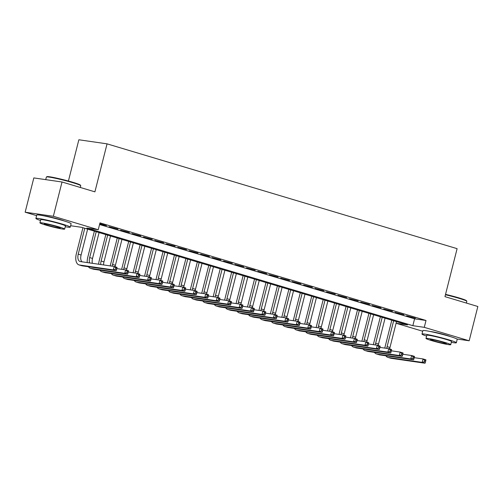 <?xml version="1.0" encoding="UTF-8"?>
<svg xmlns="http://www.w3.org/2000/svg" width="503" height="503" viewBox="0 0 503 503"><rect width="100%" height="100%" fill="white"/><g stroke="black" fill="none" stroke-linecap="round" stroke-linejoin="round"><path stroke-width="0.75" d="M44.132 215.9A11.06 0.742 14.2 0 1 60.064 219.553A11.06 0.742 14.2 0 1 64.239 220.987M430.21 331.496A11.06 0.742 14.2 0 1 446.148 335.149A11.06 0.742 14.2 0 1 450.323 336.582M68.414 181.03L78.858 139.771L107.057 143.852L457.108 248.658L444.96 296.651L477.85 306.497L469.173 340.783L456.931 339.009M422.696 331.232L396.087 323.259L407.505 324.913L81.48 227.299L70.621 225.728M36.612 215.636L25.15 212.203L53.349 216.277L98.248 229.726L86.818 228.073L412.844 325.686L424.274 327.34L469.173 340.783M53.349 216.277L62.026 181.998L33.827 177.917L25.15 212.203M99.713 223.936L106.473 225.665L99.783 223.659M117.909 229.091L109.138 226.759L117.909 229.091M129.346 232.512L120.582 230.185L129.346 232.512M140.79 235.938L132.019 233.606L140.79 235.938M152.227 239.365L143.462 237.032L152.227 239.365M163.67 242.792L154.899 240.459L163.67 242.792M175.107 246.212L166.336 243.886L175.107 246.212M186.544 249.639L177.779 247.306L186.544 249.639M197.987 253.066L189.216 250.733L197.987 253.066M209.424 256.492L200.659 254.16L209.424 256.492M220.867 259.913L212.096 257.586L220.867 259.913M232.304 263.339L223.533 261.007L232.304 263.339M243.741 266.766L234.976 264.433L243.741 266.766M255.184 270.193L246.413 267.86L255.184 270.193M266.621 273.613L257.857 271.287L266.621 273.613M278.065 277.04L269.294 274.707L278.065 277.04M289.502 280.467L280.731 278.134L289.502 280.467M300.939 283.887L292.174 281.561L300.939 283.887M312.382 287.314L303.611 284.987L312.382 287.314M323.819 290.74L315.054 288.408L323.819 290.74M335.262 294.167L326.491 291.834L335.262 294.167M346.699 297.587L337.928 295.261L346.699 297.587M358.142 301.014L349.371 298.681L358.142 301.014M369.579 304.441L360.808 302.108L369.579 304.441M381.016 307.867L372.251 305.535L381.016 307.867M392.459 311.288L383.688 308.961L392.459 311.288M403.896 314.715L395.125 312.382L403.896 314.715M99.569 224.514L414.579 318.827L426.01 320.48L99.984 222.867L98.248 229.726M415.34 318.141L406.569 315.809L415.34 318.141M62.026 181.998L94.91 191.844L107.057 143.852M426.01 320.48L424.274 327.34M414.579 318.827L412.844 325.686M384.833 348.107A10.632 5.734 106.7 0 1 385.191 346.36L391.806 320.21M396.502 321.618L389.957 347.491A7.086 3.823 -73.3 0 0 389.674 348.95M393.642 320.763L387.096 346.636A7.086 3.823 -73.3 0 0 386.782 348.384M414.246 357.671L423.048 358.941L425.909 359.802L425.783 360.714L424.639 360.374L424.287 361.745L425.431 362.085L425.783 360.714M425.431 362.085L425.041 363.229L391.164 358.331A10.632 5.734 106.7 0 1 390.718 358.23L387.857 357.375A10.632 5.734 106.7 0 1 385.864 355.791M425.041 363.229L422.18 362.374L388.303 357.47A10.632 5.734 106.7 0 1 387.857 357.375M424.287 361.745L422.18 362.374L423.048 358.941L424.639 360.374M445.539 294.362A17.297 1.163 14.2 0 1 459.044 297.921A17.297 1.163 14.2 0 1 466.495 300.737L466.803 301.247A17.718 1.188 -165.8 0 0 459.17 298.367A17.718 1.188 -165.8 0 0 445.444 294.745M466.388 303.064L466.822 301.335A17.718 1.188 -165.8 0 0 466.803 301.247M451.329 342.336A17.718 1.188 -165.8 0 0 456.34 342.75A17.718 1.188 -165.8 0 0 448.689 339.783A17.718 1.188 -165.8 0 0 431.184 335.306A17.718 1.188 -165.8 0 0 421.986 334.055A17.718 1.188 -165.8 0 0 426.594 336.073M456.34 342.75L457.208 339.324A17.718 1.188 -165.8 0 0 449.556 336.35A17.718 1.188 -165.8 0 0 432.052 331.879A17.718 1.188 -165.8 0 0 422.853 330.628L421.986 334.055M425.997 338.425L426.796 335.275A12.757 0.855 14.2 0 1 433.416 336.174A12.757 0.855 14.2 0 1 446.023 339.393A12.757 0.855 14.2 0 1 451.531 341.531L450.732 344.687A12.757 0.855 -165.8 0 0 445.224 342.549A12.757 0.855 -165.8 0 0 432.618 339.324A12.757 0.855 -165.8 0 0 425.997 338.425A12.757 0.855 -165.8 0 0 431.505 340.562A12.757 0.855 -165.8 0 0 444.111 343.788A12.757 0.855 -165.8 0 0 450.732 344.687M442.785 342.197A8.224 0.553 -165.8 0 0 434.661 340.122A8.224 0.553 -165.8 0 0 430.392 339.538A8.224 0.553 -165.8 0 0 433.944 340.915A8.224 0.553 -165.8 0 0 442.068 342.996A8.224 0.553 -165.8 0 0 446.337 343.574A8.224 0.553 -165.8 0 0 442.785 342.197M46.439 176.981L46.955 176.672A17.297 1.163 14.2 0 1 72.96 182.325A17.297 1.163 14.2 0 1 80.411 185.142L80.719 185.657A17.718 1.188 -165.8 0 0 73.086 182.771A17.718 1.188 -165.8 0 0 46.439 176.981A17.718 1.188 -165.8 0 0 46.377 177.05L45.723 179.64M80.304 187.468L80.738 185.739A17.718 1.188 -165.8 0 0 80.719 185.657M65.245 226.74A17.718 1.188 -165.8 0 0 70.257 227.155A17.718 1.188 -165.8 0 0 62.605 224.187A17.718 1.188 -165.8 0 0 45.1 219.71A17.718 1.188 -165.8 0 0 35.902 218.459A17.718 1.188 -165.8 0 0 40.51 220.477M70.257 227.155L71.124 223.728A17.718 1.188 -165.8 0 0 63.472 220.754A17.718 1.188 -165.8 0 0 45.968 216.284A17.718 1.188 -165.8 0 0 36.769 215.032L35.902 218.459M39.913 222.829L40.712 219.679A12.757 0.855 14.2 0 1 47.332 220.578A12.757 0.855 14.2 0 1 59.939 223.797A12.757 0.855 14.2 0 1 65.447 225.935L64.648 229.091A12.757 0.855 -165.8 0 0 59.14 226.954A12.757 0.855 -165.8 0 0 46.534 223.734A12.757 0.855 -165.8 0 0 39.913 222.829A12.757 0.855 -165.8 0 0 45.421 224.967A12.757 0.855 -165.8 0 0 58.027 228.192A12.757 0.855 -165.8 0 0 64.648 229.091M56.701 226.601A8.224 0.553 -165.8 0 0 48.577 224.527A8.224 0.553 -165.8 0 0 44.308 223.942A8.224 0.553 -165.8 0 0 47.86 225.319A8.224 0.553 -165.8 0 0 55.984 227.4A8.224 0.553 -165.8 0 0 60.253 227.978A8.224 0.553 -165.8 0 0 56.701 226.601M373.396 344.681A10.632 5.734 106.7 0 1 373.748 342.933L380.369 316.783M385.065 318.192L378.514 344.065A7.086 3.823 -73.3 0 0 378.237 345.53M382.205 317.336L375.659 343.209A7.086 3.823 -73.3 0 0 375.339 344.964M402.802 354.244L411.611 355.52L414.466 356.375L414.34 357.287L413.196 356.948L412.85 358.318L413.994 358.658L414.34 357.287M413.994 358.658L413.598 359.802L379.727 354.904A10.632 5.734 106.7 0 1 379.275 354.804L376.42 353.949A10.632 5.734 106.7 0 1 374.427 352.364M413.598 359.802L410.744 358.947L376.866 354.049A10.632 5.734 106.7 0 1 376.42 353.949M412.85 358.318L410.744 358.947L411.611 355.52L413.196 356.948M361.953 341.254A10.632 5.734 106.7 0 1 362.311 339.512L368.925 313.363M373.622 314.765L367.077 340.644A7.086 3.823 -73.3 0 0 366.794 342.103M370.761 313.91L364.216 339.789A7.086 3.823 -73.3 0 0 363.902 341.537M391.365 350.817L400.168 352.094L403.029 352.949L402.903 353.867L401.759 353.521L401.413 354.892L402.557 355.237L402.903 353.867M402.557 355.237L402.161 356.375L368.284 351.478A10.632 5.734 106.7 0 1 367.838 351.377L364.977 350.522A10.632 5.734 106.7 0 1 362.984 348.944M402.161 356.375L399.3 355.52L365.423 350.622A10.632 5.734 106.7 0 1 364.977 350.522M401.413 354.892L399.3 355.52L400.168 352.094L401.759 353.521M350.516 337.827A10.632 5.734 106.7 0 1 350.874 336.086L357.488 309.936M362.185 311.344L355.64 337.217A7.086 3.823 -73.3 0 0 355.357 338.676M359.324 310.483L352.779 336.362A7.086 3.823 -73.3 0 0 352.465 338.11M379.928 347.397L388.731 348.667L391.592 349.522L391.46 350.44L390.315 350.094L389.97 351.471L391.114 351.811L391.46 350.44M391.114 351.811L390.724 352.955L356.847 348.051A10.632 5.734 106.7 0 1 356.401 347.957L353.54 347.101A10.632 5.734 106.7 0 1 351.547 345.517M390.724 352.955L387.863 352.094L353.986 347.196A10.632 5.734 106.7 0 1 353.54 347.101M389.97 351.471L387.863 352.094L388.731 348.667L390.315 350.094M339.079 334.407A10.632 5.734 106.7 0 1 339.431 332.659L346.051 306.509M350.748 307.918L344.197 333.791A7.086 3.823 -73.3 0 0 343.92 335.25M347.887 307.063L341.336 332.936A7.086 3.823 -73.3 0 0 341.021 334.684M368.485 343.97L377.288 345.24L380.149 346.102L380.023 347.013L378.878 346.674L378.533 348.045L379.677 348.384L380.023 347.013M379.677 348.384L379.281 349.528L345.404 344.63A10.632 5.734 106.7 0 1 344.957 344.53L342.097 343.675A10.632 5.734 106.7 0 1 340.11 342.09M379.281 349.528L376.42 348.673L342.543 343.769A10.632 5.734 106.7 0 1 342.097 343.675M378.533 348.045L376.42 348.673L377.288 345.24L378.878 346.674M327.635 330.98A10.632 5.734 106.7 0 1 327.994 329.239L334.608 303.089M339.305 304.491L332.76 330.37A7.086 3.823 -73.3 0 0 332.477 331.829M336.444 303.636L329.899 329.509A7.086 3.823 -73.3 0 0 329.584 331.263M357.048 340.544L365.851 341.82L368.712 342.675L368.586 343.587L367.442 343.247L367.089 344.618L368.234 344.964L368.586 343.587M368.234 344.964L367.844 346.102L333.967 341.204A10.632 5.734 106.7 0 1 333.52 341.103L330.66 340.248A10.632 5.734 106.7 0 1 328.666 338.664M367.844 346.102L364.983 345.247L331.106 340.349A10.632 5.734 106.7 0 1 330.66 340.248M367.089 344.618L364.983 345.247L365.851 341.82L367.442 343.247M316.198 327.554A10.632 5.734 106.7 0 1 316.55 325.812L323.171 299.662M327.868 301.064L321.316 326.944A7.086 3.823 -73.3 0 0 321.04 328.402M325.007 300.209L318.456 326.089A7.086 3.823 -73.3 0 0 318.141 327.837M345.605 337.123L354.414 338.393L357.268 339.248L357.143 340.166L355.998 339.821L355.652 341.191L356.797 341.537L357.143 340.166M356.797 341.537L356.401 342.675L322.524 337.777A10.632 5.734 106.7 0 1 322.077 337.676L319.223 336.821A10.632 5.734 106.7 0 1 317.23 335.243M356.401 342.675L353.546 341.82L319.669 336.922A10.632 5.734 106.7 0 1 319.223 336.821M355.652 341.191L353.546 341.82L354.414 338.393L355.998 339.821M304.755 324.127A10.632 5.734 106.7 0 1 305.114 322.385L311.728 296.236M316.425 297.644L309.879 323.517A7.086 3.823 -73.3 0 0 309.596 324.976M313.564 296.783L307.019 322.662A7.086 3.823 -73.3 0 0 306.704 324.41M334.168 333.696L342.971 334.967L345.831 335.822L345.706 336.74L344.561 336.394L344.215 337.771L345.36 338.11L345.706 336.74M345.36 338.11L344.964 339.255L311.087 334.35A10.632 5.734 106.7 0 1 310.64 334.256L307.779 333.401A10.632 5.734 106.7 0 1 305.786 331.817M344.964 339.255L342.103 338.4L308.226 333.495A10.632 5.734 106.7 0 1 307.779 333.401M344.215 337.771L342.103 338.4L342.971 334.967L344.561 336.394M293.318 320.707A10.632 5.734 106.7 0 1 293.677 318.959L300.291 292.809M304.988 294.217L298.442 320.09A7.086 3.823 -73.3 0 0 298.16 321.549M302.127 293.362L295.582 319.235A7.086 3.823 -73.3 0 0 295.267 320.989M322.731 330.27L331.534 331.546L334.394 332.401L334.262 333.313L333.118 332.973L332.772 334.344L333.917 334.684L334.262 333.313M333.917 334.684L333.527 335.828L299.65 330.93A10.632 5.734 106.7 0 1 299.203 330.829L296.342 329.974A10.632 5.734 106.7 0 1 294.349 328.39M333.527 335.828L330.666 334.973L296.789 330.075A10.632 5.734 106.7 0 1 296.342 329.974M332.772 334.344L330.666 334.973L331.534 331.546L333.118 332.973M281.881 317.28A10.632 5.734 106.7 0 1 282.233 315.538L288.854 289.388M293.545 290.791L286.999 316.67A7.086 3.823 -73.3 0 0 286.723 318.129M290.69 289.935L284.138 315.809A7.086 3.823 -73.3 0 0 283.824 317.563M311.288 326.843L320.09 328.119L322.951 328.975L322.825 329.886L321.681 329.547L321.335 330.917L322.48 331.263L322.825 329.886M322.48 331.263L322.083 332.401L288.206 327.503A10.632 5.734 106.7 0 1 287.76 327.403L284.899 326.548A10.632 5.734 106.7 0 1 282.912 324.963M322.083 332.401L319.223 331.546L285.346 326.648A10.632 5.734 106.7 0 1 284.899 326.548M321.335 330.917L319.223 331.546L320.09 328.119L321.681 329.547M270.438 313.853A10.632 5.734 106.7 0 1 270.796 312.111L277.411 285.962M282.108 287.364L275.562 313.243A7.086 3.823 -73.3 0 0 275.279 314.702M279.247 286.509L272.701 312.388A7.086 3.823 -73.3 0 0 272.387 314.136M299.851 323.423L308.653 324.693L311.514 325.548L311.382 326.466L310.244 326.12L309.892 327.491L311.036 327.837L311.382 326.466M311.036 327.837L310.647 328.975L276.769 324.077A10.632 5.734 106.7 0 1 276.323 323.982L273.462 323.121A10.632 5.734 106.7 0 1 271.469 321.543M310.647 328.975L307.786 328.119L273.909 323.222A10.632 5.734 106.7 0 1 273.462 323.121M309.892 327.491L307.786 328.119L308.653 324.693L310.244 326.12M259.001 310.433A10.632 5.734 106.7 0 1 259.353 308.685L265.974 282.535M270.671 283.944L264.119 309.817A7.086 3.823 -73.3 0 0 263.842 311.275M267.81 283.088L261.258 308.961A7.086 3.823 -73.3 0 0 260.944 310.709M288.408 319.996L297.21 321.266L300.071 322.127L299.945 323.039L298.801 322.7L298.455 324.07L299.599 324.41L299.945 323.039M299.599 324.41L299.203 325.554L265.326 320.65A10.632 5.734 106.7 0 1 264.88 320.556L262.019 319.701A10.632 5.734 106.7 0 1 260.032 318.116M299.203 325.554L296.349 324.699L262.472 319.795A10.632 5.734 106.7 0 1 262.019 319.701M298.455 324.07L296.349 324.699L297.21 321.266L298.801 322.7M247.558 307.006A10.632 5.734 106.7 0 1 247.916 305.258L254.531 279.108M259.227 280.517L252.682 306.39A7.086 3.823 -73.3 0 0 252.399 307.849M256.367 279.662L249.821 305.535A7.086 3.823 -73.3 0 0 249.507 307.289M276.971 316.569L285.773 317.846L288.634 318.701L288.508 319.612L287.364 319.273L287.018 320.644L288.156 320.983L288.508 319.612M288.156 320.983L287.766 322.127L253.889 317.23A10.632 5.734 106.7 0 1 253.443 317.129L250.582 316.274A10.632 5.734 106.7 0 1 248.589 314.689M287.766 322.127L284.905 321.272L251.028 316.374A10.632 5.734 106.7 0 1 250.582 316.274M287.018 320.644L284.905 321.272L285.773 317.846L287.364 319.273M236.121 303.579A10.632 5.734 106.7 0 1 236.479 301.838L243.094 275.688M247.79 277.09L241.239 302.969A7.086 3.823 -73.3 0 0 240.962 304.428M244.93 276.235L238.384 302.108A7.086 3.823 -73.3 0 0 238.07 303.862M265.534 313.143L274.336 314.419L277.197 315.274L277.065 316.192L275.921 315.846L275.575 317.217L276.719 317.563L277.065 316.192M276.719 317.563L276.329 318.701L242.452 313.803A10.632 5.734 106.7 0 1 242.006 313.702L239.145 312.847A10.632 5.734 106.7 0 1 237.152 311.269M276.329 318.701L273.469 317.846L239.591 312.948A10.632 5.734 106.7 0 1 239.145 312.847M275.575 317.217L273.469 317.846L274.336 314.419L275.921 315.846M224.678 300.153A10.632 5.734 106.7 0 1 225.036 298.411L231.657 272.261M236.347 273.663L229.802 299.543A7.086 3.823 -73.3 0 0 229.525 301.001M233.493 272.808L226.941 298.688A7.086 3.823 -73.3 0 0 226.627 300.436M254.09 309.722L262.893 310.992L265.754 311.847L265.628 312.765L264.484 312.42L264.138 313.79L265.282 314.136L265.628 312.765M265.282 314.136L264.886 315.28L231.009 310.376A10.632 5.734 106.7 0 1 230.563 310.282L227.702 309.42A10.632 5.734 106.7 0 1 225.715 307.842M264.886 315.28L262.025 314.419L228.148 309.521A10.632 5.734 106.7 0 1 227.702 309.42M264.138 313.79L262.025 314.419L262.893 310.992L264.484 312.42M213.241 296.732A10.632 5.734 106.7 0 1 213.599 294.984L220.213 268.835M224.91 270.243L218.365 296.116A7.086 3.823 -73.3 0 0 218.082 297.575M222.049 269.388L215.504 295.261A7.086 3.823 -73.3 0 0 215.19 297.009M242.653 306.296L251.456 307.566L254.317 308.427L254.185 309.339L253.047 308.999L252.695 310.37L253.839 310.709L254.185 309.339M253.839 310.709L253.449 311.854L219.572 306.956A10.632 5.734 106.7 0 1 219.126 306.855L216.265 306A10.632 5.734 106.7 0 1 214.272 304.416M253.449 311.854L250.588 310.999L216.711 306.094A10.632 5.734 106.7 0 1 216.265 306M252.695 310.37L250.588 310.999L251.456 307.566L253.047 308.999M201.804 293.306A10.632 5.734 106.7 0 1 202.156 291.558L208.776 265.408M213.473 266.816L206.922 292.689A7.086 3.823 -73.3 0 0 206.645 294.148M210.612 265.961L204.061 291.834A7.086 3.823 -73.3 0 0 203.746 293.589M231.21 302.869L240.013 304.145L242.874 305L242.748 305.912L241.603 305.572L241.258 306.943L242.402 307.283L242.748 305.912M242.402 307.283L242.006 308.427L208.129 303.529A10.632 5.734 106.7 0 1 207.682 303.428L204.822 302.573A10.632 5.734 106.7 0 1 202.835 300.989M242.006 308.427L239.145 307.572L205.274 302.674A10.632 5.734 106.7 0 1 204.822 302.573M241.258 306.943L239.145 307.572L240.013 304.145L241.603 305.572M190.36 289.879A10.632 5.734 106.7 0 1 190.719 288.137L197.333 261.988M202.03 263.39L195.485 289.269A7.086 3.823 -73.3 0 0 195.202 290.728M199.169 262.535L192.624 288.414A7.086 3.823 -73.3 0 0 192.309 290.162M219.773 299.442L228.576 300.719L231.437 301.574L231.311 302.492L230.167 302.146L229.821 303.516L230.959 303.862L231.311 302.492M230.959 303.862L230.569 305L196.692 300.102A10.632 5.734 106.7 0 1 196.245 300.002L193.385 299.147A10.632 5.734 106.7 0 1 191.392 297.569M230.569 305L227.708 304.145L193.831 299.247A10.632 5.734 106.7 0 1 193.385 299.147M229.821 303.516L227.708 304.145L228.576 300.719L230.167 302.146M178.923 286.452A10.632 5.734 106.7 0 1 179.282 284.711L185.896 258.561M190.593 259.969L184.041 285.842A7.086 3.823 -73.3 0 0 183.765 287.301M187.732 259.108L181.187 284.987A7.086 3.823 -73.3 0 0 180.873 286.735M208.336 296.022L217.139 297.292L219.993 298.147L219.868 299.065L218.723 298.719L218.377 300.09L219.522 300.436L219.868 299.065M219.522 300.436L219.132 301.58L185.255 296.676A10.632 5.734 106.7 0 1 184.802 296.581L181.948 295.72A10.632 5.734 106.7 0 1 179.955 294.142M219.132 301.58L216.271 300.719L182.394 295.821A10.632 5.734 106.7 0 1 181.948 295.72M218.377 300.09L216.271 300.719L217.139 297.292L218.723 298.719M167.48 283.032A10.632 5.734 106.7 0 1 167.839 281.284L174.459 255.134M179.15 256.543L172.604 282.416A7.086 3.823 -73.3 0 0 172.322 283.874M176.295 255.687L169.744 281.561A7.086 3.823 -73.3 0 0 169.429 283.308M196.893 292.595L205.696 293.865L208.556 294.727L208.431 295.638L207.286 295.299L206.94 296.669L208.085 297.009L208.431 295.638M208.085 297.009L207.689 298.153L173.812 293.255A10.632 5.734 106.7 0 1 173.365 293.155L170.504 292.3A10.632 5.734 106.7 0 1 168.518 290.715M207.689 298.153L204.828 297.298L170.951 292.394A10.632 5.734 106.7 0 1 170.504 292.3M206.94 296.669L204.828 297.298L205.696 293.865L207.286 295.299M156.043 279.605A10.632 5.734 106.7 0 1 156.402 277.857L163.016 251.707M167.713 253.116L161.167 278.989A7.086 3.823 -73.3 0 0 160.885 280.454M164.852 252.261L158.307 278.134A7.086 3.823 -73.3 0 0 157.992 279.888M185.456 289.168L194.259 290.445L197.119 291.3L196.987 292.212L195.843 291.872L195.497 293.243L196.642 293.582L196.987 292.212M196.642 293.582L196.252 294.727L162.375 289.829A10.632 5.734 106.7 0 1 161.928 289.728L159.067 288.873A10.632 5.734 106.7 0 1 157.074 287.288M196.252 294.727L193.391 293.871L159.514 288.974A10.632 5.734 106.7 0 1 159.067 288.873M195.497 293.243L193.391 293.871L194.259 290.445L195.843 291.872M144.606 276.178A10.632 5.734 106.7 0 1 144.958 274.437L151.579 248.287M156.276 249.689L149.724 275.569A7.086 3.823 -73.3 0 0 149.448 277.027M153.415 248.834L146.863 274.713A7.086 3.823 -73.3 0 0 146.549 276.461M174.013 285.742L182.815 287.018L185.676 287.873L185.55 288.791L184.406 288.445L184.06 289.816L185.205 290.162L185.55 288.791M185.205 290.162L184.808 291.3L150.931 286.402A10.632 5.734 106.7 0 1 150.485 286.301L147.624 285.446A10.632 5.734 106.7 0 1 145.637 283.868M184.808 291.3L181.948 290.445L148.077 285.547A10.632 5.734 106.7 0 1 147.624 285.446M184.06 289.816L181.948 290.445L182.815 287.018L184.406 288.445M133.163 272.752A10.632 5.734 106.7 0 1 133.521 271.01L140.136 244.86M144.833 246.269L138.287 272.142A7.086 3.823 -73.3 0 0 138.004 273.601M141.972 245.407L135.426 271.287A7.086 3.823 -73.3 0 0 135.112 273.035M162.576 282.321L171.378 283.591L174.239 284.447L174.113 285.364L172.969 285.019L172.617 286.396L173.761 286.735L174.113 285.364M173.761 286.735L173.372 287.879L139.494 282.975A10.632 5.734 106.7 0 1 139.048 282.881L136.187 282.026A10.632 5.734 106.7 0 1 134.194 280.441M173.372 287.879L170.511 287.018L136.634 282.12A10.632 5.734 106.7 0 1 136.187 282.026M172.617 286.396L170.511 287.018L171.378 283.591L172.969 285.019M121.726 269.331A10.632 5.734 106.7 0 1 122.084 267.583L128.699 241.434M133.396 242.842L126.844 268.715A7.086 3.823 -73.3 0 0 126.567 270.174M130.535 241.987L123.989 267.86A7.086 3.823 -73.3 0 0 123.675 269.608M151.133 278.895L159.941 280.165L162.796 281.026L162.67 281.938L161.526 281.598L161.18 282.969L162.324 283.308L162.67 281.938M162.324 283.308L161.928 284.453L128.058 279.555A10.632 5.734 106.7 0 1 127.605 279.454L124.75 278.599A10.632 5.734 106.7 0 1 122.757 277.015M161.928 284.453L159.074 283.598L125.197 278.693A10.632 5.734 106.7 0 1 124.75 278.599M161.18 282.969L159.074 283.598L159.941 280.165L161.526 281.598M110.283 265.905A10.632 5.734 106.7 0 1 110.641 264.163L117.262 238.007M121.952 239.415L115.407 265.295A7.086 3.823 -73.3 0 0 115.124 266.753M119.098 238.56L112.546 264.433A7.086 3.823 -73.3 0 0 112.232 266.188M139.696 275.468L148.498 276.744L151.359 277.599L151.233 278.511L150.089 278.172L149.743 279.542L150.887 279.888L151.233 278.511M150.887 279.888L150.491 281.026L116.614 276.128A10.632 5.734 106.7 0 1 116.168 276.028L113.307 275.172A10.632 5.734 106.7 0 1 111.314 273.588M150.491 281.026L147.631 280.171L113.753 275.273A10.632 5.734 106.7 0 1 113.307 275.172M149.743 279.542L147.631 280.171L148.498 276.744L150.089 278.172M98.663 264.226A10.632 5.734 106.7 0 1 99.204 260.736L105.819 234.587M110.515 235.989L103.97 261.868A7.086 3.823 -73.3 0 0 103.593 264.936M107.655 235.134L101.109 261.013A7.086 3.823 -73.3 0 0 100.751 264.528M128.259 272.041L137.061 273.318L139.922 274.173L139.79 275.091L138.646 274.745L138.3 276.116L139.444 276.461L139.79 275.091M139.444 276.461L139.054 277.599L105.177 272.701A10.632 5.734 106.7 0 1 104.731 272.601L101.87 271.746A10.632 5.734 106.7 0 1 99.877 270.168M139.054 277.599L136.194 276.744L102.316 271.846A10.632 5.734 106.7 0 1 101.87 271.746M138.3 276.116L136.194 276.744L137.061 273.318L138.646 274.745M87.226 262.572A10.632 5.734 106.7 0 1 87.761 257.31L94.382 231.16M99.078 232.568L92.527 258.441A7.086 3.823 -73.3 0 0 92.382 263.314M96.218 231.707L89.666 257.586A7.086 3.823 -73.3 0 0 89.66 262.918M116.815 268.621L125.618 269.891L128.479 270.746L128.353 271.664L127.209 271.318L126.863 272.695L128.007 273.035L128.353 271.664M128.007 273.035L127.611 274.179L93.734 269.275A10.632 5.734 106.7 0 1 93.288 269.18L90.427 268.325A10.632 5.734 106.7 0 1 88.44 266.741M127.611 274.179L124.75 273.318L90.88 268.42A10.632 5.734 106.7 0 1 90.427 268.325M126.863 272.695L124.75 273.318L125.618 269.891L127.209 271.318M116.564 269.608L116.916 268.237L115.772 267.898L115.42 269.268L116.564 269.608L116.174 270.752L113.313 269.897L79.436 264.993A10.632 5.734 106.7 0 1 78.99 264.899A10.632 5.734 106.7 0 1 76.324 253.883L82.938 227.733M87.635 229.142L81.09 255.015A7.086 3.823 -73.3 0 0 81.951 261.805M84.774 228.287L78.229 254.16A7.086 3.823 -73.3 0 0 80.008 261.503A7.086 3.823 -73.3 0 0 80.304 261.566L114.181 266.471L117.042 267.326L116.916 268.237M116.174 270.752L82.297 265.854A10.632 5.734 106.7 0 1 81.851 265.754L78.99 264.899M115.42 269.268L113.313 269.897L114.181 266.471L115.772 267.898M389.957 347.491L387.096 346.636M391.164 358.331L388.303 357.47M378.514 344.065L375.659 343.209M379.727 354.904L376.866 354.049M367.077 340.644L364.216 339.789M368.284 351.478L365.423 350.622M355.64 337.217L352.779 336.362M356.847 348.051L353.986 347.196M344.197 333.791L341.336 332.936M345.404 344.63L342.543 343.769M332.76 330.37L329.899 329.509M333.967 341.204L331.106 340.349M321.316 326.944L318.456 326.089M322.524 337.777L319.669 336.922M309.879 323.517L307.019 322.662M311.087 334.35L308.226 333.495M298.442 320.09L295.582 319.235M299.65 330.93L296.789 330.075M286.999 316.67L284.138 315.809M288.206 327.503L285.346 326.648M275.562 313.243L272.701 312.388M276.769 324.077L273.909 323.222M264.119 309.817L261.258 308.961M265.326 320.65L262.472 319.795M252.682 306.39L249.821 305.535M253.889 317.23L251.028 316.374M241.239 302.969L238.384 302.108M242.452 313.803L239.591 312.948M229.802 299.543L226.941 298.688M231.009 310.376L228.148 309.521M218.365 296.116L215.504 295.261M219.572 306.956L216.711 306.094M206.922 292.689L204.061 291.834M208.129 303.529L205.274 302.674M195.485 289.269L192.624 288.414M196.692 300.102L193.831 299.247M184.041 285.842L181.187 284.987M185.255 296.676L182.394 295.821M172.604 282.416L169.744 281.561M173.812 293.255L170.951 292.394M161.167 278.989L158.307 278.134M162.375 289.829L159.514 288.974M149.724 275.569L146.863 274.713M150.931 286.402L148.077 285.547M138.287 272.142L135.426 271.287M139.494 282.975L136.634 282.12M126.844 268.715L123.989 267.86M128.058 279.555L125.197 278.693M115.407 265.295L112.546 264.433M116.614 276.128L113.753 275.273M103.97 261.868L101.109 261.013M105.177 272.701L102.316 271.846M92.527 258.441L89.666 257.586M93.734 269.275L90.88 268.42M81.09 255.015L78.229 254.16M82.297 265.854L79.436 264.993"/></g></svg>

